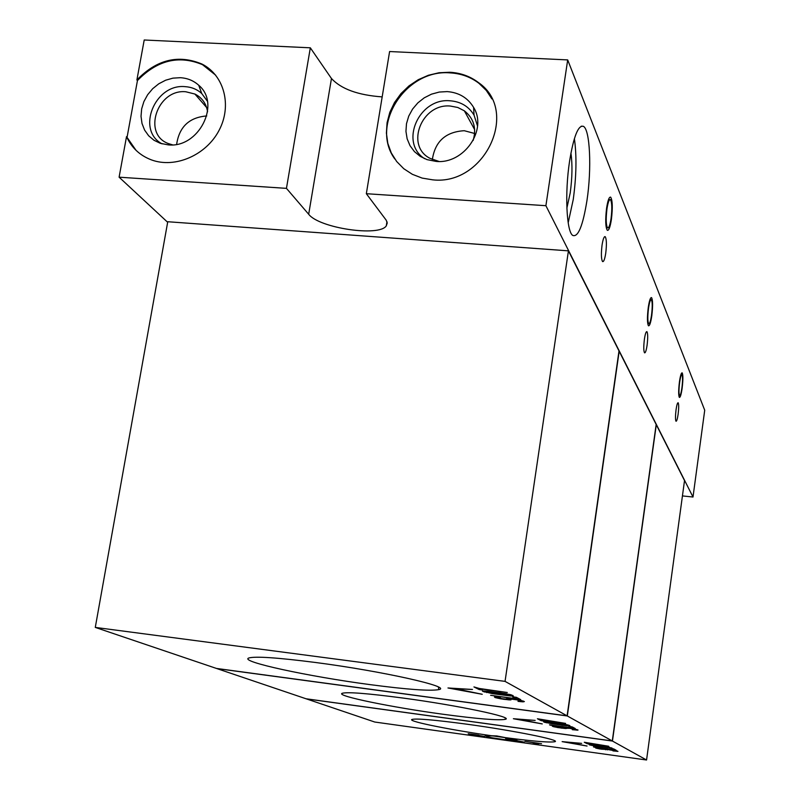 <?xml version="1.0" encoding="UTF-8"?>
<svg xmlns="http://www.w3.org/2000/svg" width="800" height="800" viewBox="0 0 800 800"><rect width="100%" height="100%" fill="white"/><g stroke="black" fill="none" stroke-linecap="round" stroke-linejoin="round"><path stroke-width="1.2" d="M172.54 144.85L168.73 143.7C141.99 134.56 157.14 88.81 185.8 91.76L194.89 94.04C202.05 97.68 206.28 103.61 207.58 111.83M206.75 115.95C189.3 117.34 179.27 126.8 176.64 144.32M207.37 101.17L201.75 93.53C197.14 89.35 191.58 87.05 185.08 86.65C154.81 83.52 135.95 130.19 162.09 143.86M168.27 144.87C198.64 148.3 221.27 103.88 198.74 85.27C193.65 80.66 187.52 78.14 180.34 77.7L172.95 78.14L165.65 80.21L158.78 83.79L152.67 88.71L147.64 94.74L143.9 101.57L141.66 108.87L141.02 116.3L142.01 123.49L144.6 130.09L148.65 135.77L153.98 140.26L160.32 143.32L168.27 144.87M126.52 136.62L119.1 177.18L286.45 188.36L310.33 47.81L144.21 40L136.9 79.95C156.68 59.53 178.38 54.23 201.99 64.06C224.23 75.28 232.22 105.64 219.07 130.36C206.19 155.2 175.09 168.67 151.46 159.9C139.92 155.53 131.61 147.77 126.52 136.62L136.04 150.32M215.68 75.18L202.5 64.67C178.91 54.85 157.23 60.14 137.45 80.55L127.09 137.18M136.9 79.95L137.45 80.55M119.1 177.18L167.65 222.27M682.43 495.92L693 497.02L704.72 410.22L567.69 59.91L389.6 51.54L366.34 193.7L386.2 220.17L387.25 222.96L386.29 225.85C379.28 237.07 319 228.07 308.68 214.26L331.46 78.51C341.2 89.04 358.1 95.17 382.18 96.89M567.69 59.91L545.9 205.7L366.34 193.7M449.78 72.25C460.72 72.87 470.34 76.36 478.66 82.72C519.78 111.15 484.7 185.79 432.72 179.84L422.15 178.09L412.36 174.32L403.78 168.72L396.67 161.5L391.28 152.93L387.81 143.36L386.4 133.14L387.08 122.67L389.81 112.33L394.51 102.52L400.98 93.59L408.99 85.89L418.23 79.71L428.37 75.27L439.02 72.75L449.78 72.25M310.33 47.81L331.46 78.51M286.45 188.36L308.68 214.26M693 497.02L545.9 205.7M605.74 253.21C606.76 244.54 606.59 239.03 605.21 236.69C604.07 236.29 603.02 239.07 602.06 245.04C601.04 253.71 601.21 259.22 602.57 261.57C603.73 262 604.78 259.21 605.74 253.21M586.97 200.46C582.88 225.88 578.13 237.53 572.71 235.41C566.49 231.61 564.67 192.94 569.58 161.15C573.63 136.51 578.22 124.9 583.37 126.32C590.09 129.43 591.79 168.98 586.97 200.46M678.12 414.29C678.86 408.11 678.88 404.28 678.18 402.78C677.49 402.57 676.78 404.87 676.06 409.7C675.32 415.88 675.3 419.72 675.99 421.22C676.69 421.44 677.4 419.13 678.12 414.29M647.09 345.24C647.95 338.03 647.9 333.51 646.95 331.66C646.07 331.36 645.22 333.89 644.4 339.24C643.54 346.45 643.58 350.98 644.53 352.82C645.41 353.14 646.27 350.61 647.09 345.24M681.92 387.87C682.76 380.78 682.78 376.39 681.98 374.68C681.21 374.47 680.43 377.04 679.63 382.39C678.78 389.49 678.76 393.88 679.56 395.59C680.33 395.81 681.12 393.24 681.92 387.87M651.52 315.27C652.51 306.98 652.45 301.79 651.35 299.7C650.38 299.4 649.44 302.2 648.53 308.12C647.55 316.41 647.6 321.6 648.69 323.7C649.67 324.02 650.62 321.21 651.52 315.27M611.05 218.6C612.23 208.58 612.02 202.25 610.42 199.61C609.16 199.23 608.01 202.31 606.97 208.86C605.8 218.88 606 225.21 607.57 227.86C608.85 228.28 610.01 225.19 611.05 218.6M574.39 138.62C576.81 155.89 576.42 176.2 573.24 199.55L568.19 222.77M566.87 208.17L570.2 192.97C572.29 177.61 572.53 164.33 570.92 153.13M394.8 158.97C369.79 124.94 405.91 68.85 450.12 72.89C461.05 73.5 470.67 76.99 478.98 83.34L486.29 90.43L491.9 98.93M447.16 91.6L439.26 92.05L431.5 94.16L424.24 97.83L417.83 102.89L412.57 109.09L408.73 116.13L406.49 123.67L405.95 131.35L407.14 138.81L410.02 145.68L414.44 151.62L420.21 156.35L427.03 159.63L436.09 161.41C463.86 164.34 487.8 129.83 473.59 107.39C467.74 97.78 458.93 92.51 447.16 91.6M477.55 126.02L474.04 115.12C468.74 106.4 460.77 101.62 450.1 100.79C418.99 97.63 399.1 142.6 424.61 158.69M439.06 161.47L429.96 158.33C404.97 145.69 421.71 103.13 450.4 106.06L457.79 107.48L464.34 110.82C473.76 118.31 476.7 128.19 473.15 140.46M474.63 133.47L464.25 130.71C445.66 131.84 435.03 141.45 432.36 159.54M589.53 744.9L595.86 746.18L591.99 744.92L603.06 746.29L608.17 747.67L594.33 745.75L592.73 744.94L605.06 746.59L595.43 745.07L589.05 744.48L593.82 745.84L612 748.01L589.59 744.47M646.56 760L612.45 741.05L306.35 698.87L374.76 722.03L646.56 760L684.52 480.57L656.29 424.7L612.45 741.05M497.95 736.64C454.53 730.67 408.02 721.54 411.78 719.52C415.56 718.22 434.16 719.81 467.59 724.29C514.06 730.63 561.2 740.15 554.91 741.71C549.37 742.75 530.38 741.06 497.95 736.64M602.01 749.29L598.35 748.3L599.85 748.2L595.61 747.94L600.07 749L609.92 749.68L614.76 750.58L612.95 750.89L617.97 751.36L609.05 749.4L602.99 749.28L596.85 747.88L595.97 748.12L600.07 749L609.92 749.68L614.76 750.58L612.95 750.89L617.97 751.36L605.36 749.09M612.82 749.56L593.47 746.87L616.06 750.16L610.78 748.48L612.82 749.56L593.9 747.09L616.06 750.16L613.64 748.88L610.78 748.48L612.82 749.56L612.92 748.78M588.36 743.43L608.67 746.25L584.28 742.26L587.15 743.7L608.67 746.25L584.28 742.26L587.15 743.7L589.55 744.04L588.38 743.27M566.21 742.2L581.65 743.37L562.13 741.63L587.06 746.04L566.21 742.2L581.65 743.37L562.13 741.63L587.06 746.04L566.24 742M616.89 751.34L616.97 750.79M607.27 749.9L607.36 749.21M605.67 749.78L605.77 749.09M597.93 748.6L598.01 747.99M595.86 746.18L611.89 747.95M609.54 748.02L609.65 747.25M591.62 745.43L591.74 744.62M590.38 745.15L590.47 744.52M605.06 746.59L609.19 747.16M587.15 743.7L587.27 742.88M566.71 725.29L549.92 723.25L546.84 722.3L549.25 722.3L563.68 724.34L566.52 725.41L562.17 725.03L549.92 723.25L547 722.18L566.71 725.29L566.79 724.7L548.12 721.93L543.57 721.85L551.76 723.78L567.34 725.84L569.89 725.91L568.26 725.04L548.12 721.93L543.63 721.68L544.35 722.24L544.44 721.64M612.29 740.96L567.31 715.97L216.84 668.57L306.04 698.77L612.29 740.96L656.16 424.45L619.17 351.26L567.31 715.97M442.86 714.23C392.14 707.38 336.15 695.97 342.03 693.35C346.8 691.76 367.15 693.33 403.09 698.06C457.96 705.39 514.52 717.35 505.32 719.33C498.51 720.61 477.68 718.91 442.86 714.23M563.43 727.93L553.63 726.12L552.33 726.24L553.7 726.73L561.94 728.17L570.11 728.34L574.81 729.56L572.3 729.69L578.02 730L567.43 727.77L558.13 727.41L555.43 726.63L556.99 726.44L552.33 726.24L557.61 727.54L565.75 728.52L568.5 728.12L574.11 729.19L574.62 729.67L572.3 729.69L577.91 730.15L572.44 728.52L563.5 727.47M571.56 727.85L549.52 724.83L575.33 728.57L572.14 726.88L568.88 726.44L571.56 727.85L550.09 725.12L575.33 728.57L572.14 726.88L568.88 726.44L571.56 727.85L571.71 726.82M542.37 720.25L565.59 723.41L537.41 718.76L541.21 720.67L543.95 721.04L542.37 720.25L565.59 723.41L537.41 718.76L541.21 720.67L543.95 721.04L542.41 720.03M518.04 719.36L535.14 720.41L513.39 718.72L542.26 723.92L518.04 719.36L535.14 720.41L513.39 718.72L542.26 723.92L518.08 719.08M576.74 730.16L576.84 729.48M574.81 729.56L574.89 728.99M565.75 728.52L565.88 727.61M563.98 728.41L564.11 727.48M555.12 727.06L555.24 726.25M553.7 726.73L553.78 726.13M555.43 726.63L556.6 726.39M544.35 722.24L562.72 725.32L569.92 725.71M569.16 725.95L569.25 725.35L566.79 724.7M567.34 725.84L567.48 724.86M546.85 722.9L546.93 722.34M545.38 722.56L545.5 721.7M541.21 720.67L541.35 719.73M497.95 698.3L498.28 697.55L500.38 697.69L497.89 697.12L494.44 696.99L495.1 697.54L503.48 699.27L510.26 699.95L511.41 699.12L517.01 699.87L520.66 701.06L518 701.36L524.38 701.56L517.53 699.66L509.44 698.58L504.59 699.14L498.79 698.04L498.28 697.55L500.38 697.69L499.62 697.31L495.79 696.98L494.44 696.99L495.1 697.54L500.9 698.88L511.04 699.64M510.26 699.95L510.45 698.67M486.25 691.71L500.87 693.16L509.55 695.21L490.14 692.97L486.25 691.71L488.87 691.61L508.54 694.68L509.41 695.39L506.86 695.3L492.3 693.35L487.32 692.25L486.25 691.71L486.36 691.02M567.1 715.85L505.05 681.38L95.28 627.41L216.43 668.43L567.1 715.85L619 350.92L568.43 250.85L167.75 221.73L95.28 627.41M453.37 688.69L472.46 689.46L447.97 687.97L482.24 694.29L453.37 688.69L472.46 689.46L447.97 687.97L482.24 694.29L453.43 688.3M480.21 688.9L507.29 692.5L479.38 688.48L473.94 686.93L479.19 689.57L482.39 690L480.21 688.9L507.29 692.5L479.38 688.48L473.94 686.93L479.19 689.57L482.39 690L480.25 688.6M482.45 691.2L492.45 693.67L513.35 695.97L506.24 693.73L487.43 691.12L482.45 691.2L492.45 693.67L510.54 695.99L513.35 695.97L511.1 694.78L500.09 692.76L482.49 690.94M516.22 698.73L490.62 695.3L520.7 699.61L516.34 697.3L512.54 696.79L516.22 698.73L490.62 695.3L520.7 699.61L516.34 697.3L512.54 696.79L516.22 698.73L516.42 697.34M370.04 684.62C308.96 676.58 238.61 661.49 248.8 658C255.24 656.12 277.54 657.62 315.69 662.51C382.84 671.22 453.37 687.15 438.71 689.64C429.95 691.17 407.06 689.5 370.04 684.62M479.19 689.57L479.36 688.47M509.55 695.21L509.66 694.42M486.36 691.53L486.43 691.03M512.58 696.06L512.68 695.36M510.54 695.99L510.73 694.69M486.61 692.59L486.71 691.94M484.82 692.16L485.01 690.91M483.52 691.74L483.65 690.87M511.01 699.86L510.41 699.32L511.41 699.12L517.01 699.87L520.66 701.06L518 701.36L520.35 701.62L523.08 701.85L523.21 700.99M520.66 701.06L520.77 700.31M510.41 699.32L510.5 698.67M523.08 701.85L524.38 701.56L520.5 700.25L506.73 698.58M506.69 698.82L507.43 699.2L507.53 698.5M507.43 699.2L501.39 698.67L498.79 698.04L498.11 697.15M495.1 697.54L495.18 696.99M496.22 697.88L496.34 697.02M508.28 699.87L508.48 698.54M568.43 250.85L505.05 681.38M679.43 381.91C680.36 375.63 681.28 372.61 682.19 372.87C683.13 374.87 683.11 380.02 682.12 388.34C681.18 394.64 680.25 397.66 679.34 397.4C678.41 395.4 678.44 390.24 679.43 381.91M648.27 307.49C649.33 300.55 650.43 297.26 651.57 297.61C652.86 300.07 652.93 306.16 651.78 315.88C650.71 322.85 649.61 326.15 648.45 325.78C647.18 323.32 647.11 317.22 648.27 307.49M606.61 208C607.83 200.32 609.18 196.7 610.66 197.15C612.53 200.25 612.78 207.67 611.4 219.43C610.17 227.18 608.81 230.8 607.32 230.31C605.47 227.2 605.23 219.76 606.61 208M605.32 749.42L602.06 749.15M611.86 748.13L605.11 746.44M609.12 747.61L595.91 746.02M556.57 726.62L555.48 726.27M569.89 725.91L569.26 725.36M496.75 735.93L485.41 735.52L497.56 736.26L516.86 739.9L496.75 735.93M478.91 735.22L468.21 733.73L482.19 736.18L469.18 734.41L476.38 735.73L484.65 736.5L471.01 734.07L478.91 735.22M485.16 735.82L489.56 737.57L504.93 739.71L491.56 737.7L485.16 735.82M511.07 739.44L505.57 738.94L509.02 740.12L524.15 742.13L511.07 739.44M511.61 739.66L521.57 741.65L511.42 740.4L508.18 739.42L511.61 739.66M541.54 743.69L524.97 741.38L532.36 742.53L535.86 744.03L538.45 744.39L534.97 742.89L541.54 743.69M206.59 107.47L194.89 94.04M201.75 93.53L198.74 85.27M201.99 64.06L202.5 64.67M604.68 236.65L605.21 236.69M583.37 126.32L581.23 126.2M609.88 199.58L610.42 199.61M386.97 221.66L386.29 225.85M478.66 82.72L478.98 83.34M474.04 115.12L473.59 107.39M474.68 129.69L464.34 110.82M554.82 740.89L554.91 741.71M505.19 717.95L505.32 719.33M438.49 687.11L438.71 689.64"/></g></svg>
